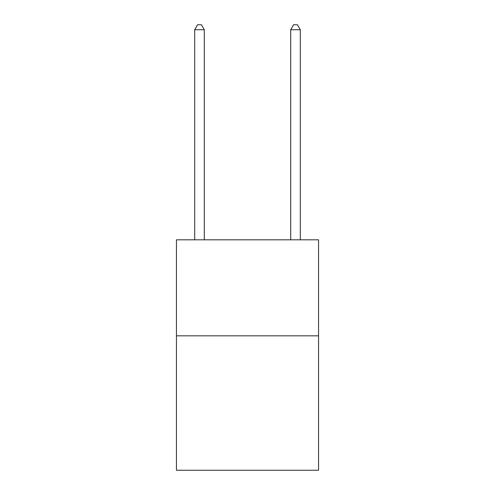 <?xml version="1.0" encoding="UTF-8"?>
<svg xmlns="http://www.w3.org/2000/svg" width="495" height="495" viewBox="0 0 495 495"><rect width="100%" height="100%" fill="white"/><g stroke="black" fill="none" stroke-linecap="round" stroke-linejoin="round"><path stroke-width="0.74" d="M318.551 335.833L318.551 470.25L176.449 470.25L176.449 239.821L318.551 239.821L318.551 335.833L176.449 335.833M204.293 239.821L204.293 29.743L194.696 29.743L194.696 239.821M194.696 29.743L197.573 24.75L201.416 24.75L204.293 29.743M300.304 239.821L300.304 29.743L290.707 29.743L290.707 239.821M290.707 29.743L293.585 24.75L297.427 24.75L300.304 29.743"/></g></svg>
